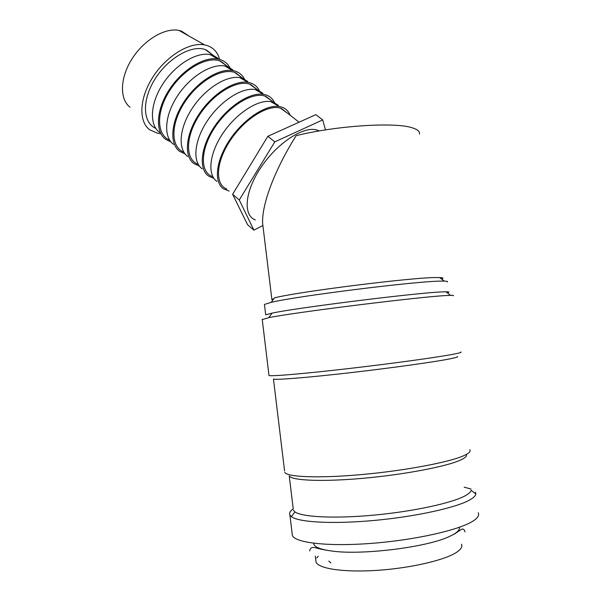 <?xml version="1.0" encoding="UTF-8"?>
<svg xmlns="http://www.w3.org/2000/svg" width="601" height="601" viewBox="0 0 601 601"><rect width="100%" height="100%" fill="white"/><g stroke="black" fill="none" stroke-linecap="round" stroke-linejoin="round"><path stroke-width="0.9" d="M313.609 543.236L313.88 544.378C315.247 547.338 321.047 549.532 331.271 550.952C360.735 555.497 427.251 547.331 449.503 536.438L454.634 533.913M292.124 533.38L292.386 535.551C295.286 542.838 327.83 546.707 371.2 543.394C414.525 540.134 458.698 530.21 472.747 521.232C477.712 518.1 479.538 515.267 478.223 512.736M293.243 508.904C290.125 511.083 289.013 513.111 289.9 514.989L291.432 516.672C298.652 522.314 332.714 524.282 374.265 520.436C415.779 516.635 456.369 507.657 469.899 499.859C473.58 497.763 475.556 495.825 475.827 494.037L475.481 492.204L475.707 493.939M471.056 489.071L464.197 487.148M264.493 304.895L264.44 304.437L271.164 302.363C295.369 296.285 416.02 281.14 440.758 281.125L444.229 281.11C446.971 281.185 448.015 281.471 447.377 281.974M271.164 302.363L274.462 297.863C297.848 291.755 412.399 277.346 436.334 277.557L439.684 277.579C443.253 277.722 443.906 278.233 441.645 279.104M264.44 304.437L265.695 314.819L272.073 313.136C295.639 307.9 417.379 292.687 442.201 291.906L445.927 291.793C448.451 291.778 449.398 291.958 448.759 292.341L447.317 292.875M262.246 319.597L268.745 317.674C293.07 312.55 421.053 296.594 446.656 295.519L450.51 295.354C453.071 295.309 454.018 295.459 453.357 295.812M268.947 375.189L268.993 375.535C271.171 376.496 303.941 373.739 348.588 368.578C393.182 363.432 439.293 357.047 454.469 354.012C459.788 352.952 461.921 352.276 460.884 351.976M284.574 470.951L273.463 379.058C275.589 380.132 307.006 377.646 349.669 372.763C392.28 367.887 436.409 361.689 451.088 358.617C456.264 357.535 458.345 356.829 457.338 356.483M284.746 472.394C287.331 477.156 319.424 478.441 362.508 474.49C405.54 470.575 449.698 462.161 464.002 455.588C469.05 453.282 470.981 451.313 469.794 449.676M293.19 508.461L289.239 475.894C291.755 480.605 322.459 481.979 363.552 478.253C404.593 474.565 446.776 466.466 460.591 460.028C465.242 457.879 467.172 456.009 466.376 454.416M293.408 510.272L294.941 511.887C301.98 517.1 334.532 518.798 374.062 515.11C413.571 511.451 452.252 503.014 465.332 495.705C468.885 493.744 470.816 491.926 471.124 490.258L475.827 494.037M160.662 133.67L157.695 133.302L149.739 129.831C138.463 121.545 139.192 98.466 152.744 77.296C166.169 56.088 189.525 41.837 204.603 44.902L207.375 45.623C213.603 47.855 217.69 52.4 219.62 59.244M130.056 107.226C119.524 99.3 119.824 78.168 131.859 59.116C143.789 40.019 164.944 27.421 178.97 30.426L181.555 31.124L189.097 36.15M159.55 132.4C149.251 124.925 150.085 103.785 162.586 84.373C174.974 64.923 196.362 51.784 210.072 54.563L213.49 55.547L218.14 58.402M155.569 128.268C142.737 122.574 141.753 100.292 154.855 79.302C167.784 58.259 191.373 44.662 205.166 49.522L213.363 55.45M213.663 55.87L214.392 57.012M171.015 141.986L165.636 139.349C155.118 131.777 156.102 110.058 169.069 90.007C181.923 69.919 203.972 56.269 217.983 59.056L220.342 59.649C224.624 61.077 227.824 63.789 229.928 67.785M173.539 144.338C163.352 137.081 164.456 115.948 177.182 96.37C189.796 76.755 211.282 63.353 224.834 66.012L228.11 66.936L232.805 69.836M169.317 140.003C156.666 134.511 156.005 112.304 169.309 91.202C182.449 70.032 206.06 56.156 219.673 60.821L227.711 66.621M228.079 67.147L228.748 68.244M185.063 153.924L179.737 151.399C169.347 144.06 170.616 122.356 183.808 102.132C196.895 81.871 219.042 67.943 232.887 70.61L235.126 71.151C239.378 72.518 242.519 75.215 244.539 79.219M187.767 156.485C177.716 149.454 179.098 128.344 192.05 108.593C204.888 88.805 226.479 75.133 239.859 77.672L242.992 78.528L247.725 81.466M183.305 151.948C170.842 146.659 170.511 124.55 184.026 103.312C197.383 82.021 221.018 67.86 234.435 72.33L242.316 78.002M242.744 78.626L243.36 79.678M199.374 166.071L194.085 163.667C183.838 156.568 185.393 134.879 198.826 114.483C212.153 94.041 234.405 79.835 248.063 82.367L250.166 82.855C254.403 84.178 257.491 86.852 259.422 90.871M202.252 168.843C192.335 162.052 194.01 140.965 207.195 121.049C220.274 101.088 241.955 87.13 255.147 89.534L258.152 90.33L262.9 93.298M197.549 164.096C185.273 159.032 185.296 137.013 199.029 115.655C212.604 94.237 236.253 79.783 249.468 84.042L257.183 89.579M257.656 90.3L258.227 91.307M213.956 178.429L208.69 176.146C198.585 169.294 200.449 147.643 214.129 127.066C227.696 106.445 250.046 91.945 263.508 94.334L265.492 94.778C269.706 96.047 272.734 98.699 274.567 102.748M216.991 181.419C207.217 174.883 209.201 153.826 222.625 133.738C235.945 113.604 257.716 99.36 270.72 101.622L273.583 102.35L278.346 105.34M212.04 176.469C199.975 171.631 200.351 149.717 214.309 128.231C228.11 106.693 251.774 91.93 264.778 95.972L272.321 101.366M272.839 102.185L273.357 103.139M229.154 191.08L223.557 188.849C213.61 182.261 215.789 160.64 229.725 139.89C243.54 119.096 265.98 104.281 279.24 106.527L281.095 106.918C285.437 108.172 288.45 110.952 290.148 115.249M226.795 189.067C214.948 184.462 215.691 162.661 229.875 141.047C243.908 119.381 267.588 104.304 280.374 108.12L287.729 113.364M255.372 219.951C242.909 215.459 244.599 191.749 260.826 167.604C276.896 143.406 303.032 126.127 316.472 129.891L319.266 130.928M454.469 533.838C458.217 531.464 459.878 529.271 459.442 527.257M273.891 298.637L271.885 299.531L262.607 223.174C261.803 204.475 274.296 170.481 296.135 135.661C336.936 125.549 395.661 121.89 412.534 127.908C417.687 129.546 420.001 131.611 419.46 134.106M461.53 544.228C462.62 546.632 461.072 549.261 456.88 552.124C445.379 560.012 411.031 568.095 377.593 570.326C344.11 572.603 318.53 568.741 316.043 562.093L315.803 560.109M316.742 557.946L318.267 556.233M328.747 561.109L330.911 562.882M262.607 223.174L263.403 229.695M271.885 299.531L272.734 300.222M262.224 225.826L253.915 230.175L239.273 199.968L274.792 141.866L322.699 119.915L325.487 129.906M322.699 119.915L315.833 114.648L267.836 136.299L232.61 194.281L247.582 224.706L253.915 230.175M232.61 194.281L239.273 199.968M267.836 136.299L274.792 141.866M439.684 277.579L444.229 281.11M445.927 291.793L450.51 295.354M213.49 55.547L206.278 49.936M228.11 66.936L220.77 61.219M242.992 78.528L235.517 72.706M258.152 90.33L250.534 84.403M273.583 102.35L265.83 96.31M299.08 122.206L281.403 108.443M464.994 531.915C464.543 530.029 463.747 529.09 462.612 529.105C462.732 528.504 460.096 530.09 454.709 533.876L449.503 536.438M309.688 550.982C310.101 548.608 311.235 547.436 313.083 547.451C316.126 547.368 316.021 548.705 331.271 550.952M316.043 562.093L315.315 556.09M313.88 544.378L313.745 543.251M317.411 130.162L318.56 131.056M270.72 101.622L279.24 106.527M255.147 89.534L263.508 94.334M239.859 77.672L248.063 82.367M224.834 66.012L232.887 70.61M210.072 54.563L217.983 59.056M178.97 30.426L204.603 44.902M294.941 511.887L291.432 516.672M268.993 375.535L262.209 319.289M272.073 313.136L268.745 317.674M292.386 535.551L289.9 514.989"/></g></svg>
